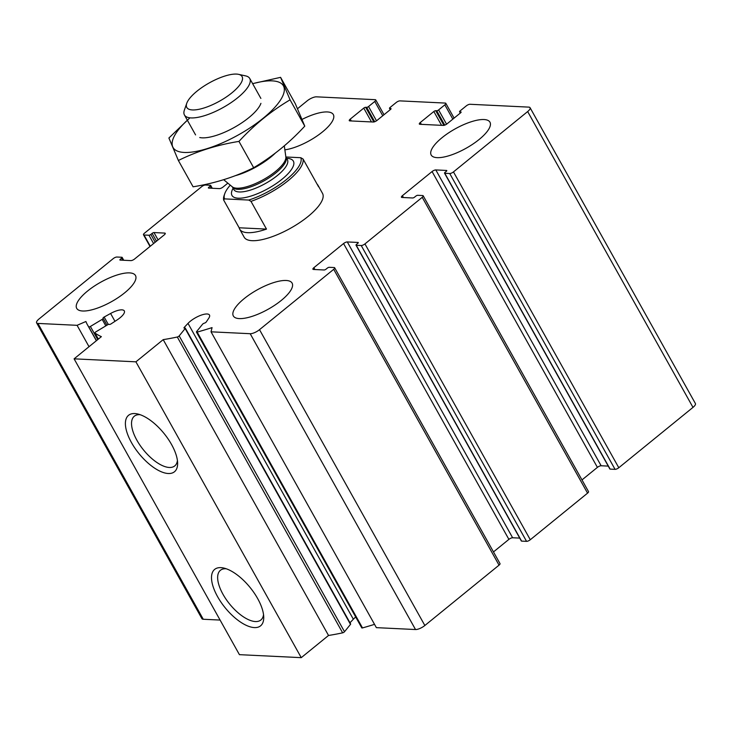 <?xml version="1.0" encoding="UTF-8"?>
<svg xmlns="http://www.w3.org/2000/svg" width="732" height="732" viewBox="0 0 732 732"><rect width="100%" height="100%" fill="white"/><g stroke="black" fill="none" stroke-linecap="round" stroke-linejoin="round"><path stroke-width="1.1" d="M581.986 479.918L597.404 467.373A2.992 0.988 -29.2 0 1 601.137 465.762L435.805 169.934L446.52 170.455A1.501 0.494 -29.2 0 1 446.785 170.565A1.501 0.494 -29.2 0 1 446.31 171.343L445.001 172.395A1.501 0.494 -29.2 0 0 444.525 173.164A1.501 0.494 -29.2 0 0 444.791 173.283L449.732 173.521A2.992 0.988 -29.2 0 0 453.465 171.91L527.662 111.557A7.485 2.471 -29.2 0 0 530.069 107.705A7.485 2.471 -29.2 0 0 528.742 107.119L470.008 104.273A2.992 0.988 -29.2 0 0 466.275 105.893L460.035 110.971A1.501 0.494 -29.2 0 0 459.55 111.74A1.501 0.494 -29.2 0 0 459.815 111.859L460.84 111.914A1.501 0.494 -29.2 0 1 461.105 112.023A1.501 0.494 -29.2 0 1 460.629 112.801L447.087 123.809A2.992 0.988 -29.2 0 1 443.354 125.419L419.866 124.284A2.992 0.988 -29.2 0 1 419.335 124.047A2.992 0.988 -29.2 0 1 420.296 122.509L433.838 111.502A1.501 0.494 -29.2 0 1 435.705 110.688L436.73 110.742A1.501 0.494 -29.2 0 0 438.596 109.937L444.846 104.85A2.992 0.988 -29.2 0 0 445.806 103.313A2.992 0.988 -29.2 0 0 445.276 103.075L399.937 100.879A2.992 0.988 -29.2 0 0 396.213 102.498L389.964 107.577A1.501 0.494 -29.2 0 0 389.479 108.345A1.501 0.494 -29.2 0 0 389.744 108.464L390.778 108.519A1.501 0.494 -29.2 0 1 391.044 108.629A1.501 0.494 -29.2 0 1 390.559 109.407L377.026 120.414A2.992 0.988 -29.2 0 1 373.293 122.024L349.795 120.89A2.992 0.988 -29.2 0 1 349.265 120.652A2.992 0.988 -29.2 0 1 350.235 119.115L363.767 108.107A1.501 0.494 -29.2 0 1 365.634 107.293L366.668 107.348A1.501 0.494 -29.2 0 0 368.535 106.543L374.775 101.455A2.992 0.988 -29.2 0 0 375.745 99.918A2.992 0.988 -29.2 0 0 375.214 99.68L316.48 96.834A7.485 2.471 -29.2 0 0 307.147 100.87L297.567 108.675M444.525 173.164L609.857 468.992A1.501 0.494 -29.2 0 0 610.122 469.111L615.063 469.349A2.992 0.988 -29.2 0 0 618.796 467.739L692.994 407.385A7.485 2.471 -29.2 0 0 695.4 403.533L530.069 107.705M227.844 183.146L223.104 186.999A2.992 0.988 -29.2 0 1 219.371 188.618L208.657 188.097A1.501 0.494 -29.2 0 1 208.391 187.978A1.501 0.494 -29.2 0 1 208.876 187.209L210.175 186.148A1.501 0.494 -29.2 0 0 210.66 185.379A1.501 0.494 -29.2 0 0 210.395 185.26L205.445 185.022A2.992 0.988 -29.2 0 0 201.712 186.642L144.442 233.224A2.992 0.988 -29.2 0 0 143.481 234.762A2.992 0.988 -29.2 0 0 144.012 234.999L148.953 235.237A1.501 0.494 -29.2 0 0 150.819 234.432L152.119 233.371A1.501 0.494 -29.2 0 1 153.985 232.566L164.7 233.087A2.992 0.988 -29.2 0 1 165.231 233.316A2.992 0.988 -29.2 0 1 164.27 234.862L134.596 259A2.992 0.988 -29.2 0 1 130.863 260.61L120.149 260.098A1.501 0.494 -29.2 0 1 119.883 259.979A1.501 0.494 -29.2 0 1 120.359 259.21L121.668 258.149A1.501 0.494 -29.2 0 0 122.143 257.38A1.501 0.494 -29.2 0 0 121.878 257.261L116.937 257.024A2.992 0.988 -29.2 0 0 113.204 258.634L39.006 318.987A7.485 2.471 -29.2 0 0 36.6 322.839A7.485 2.471 -29.2 0 0 37.927 323.425L77.08 325.319L85.909 321.504A224.422 74.179 -29.2 0 0 87.428 324.761A224.422 74.179 -29.2 0 0 88.728 326.838A1.501 0.494 -29.2 0 0 90.393 326.454L102.178 319.381A1.501 0.494 -29.2 0 0 103.121 318.292A1.501 0.494 -29.2 0 0 103.084 318.246A1.501 0.494 -29.2 0 1 103.056 318.21A1.501 0.494 -29.2 0 1 104.145 317.038L110.596 313.479A13.469 4.447 -29.2 0 1 124.312 310.917A13.469 4.447 -29.2 0 1 117.093 319.939L111.044 323.892A1.501 0.494 -29.2 0 1 109.26 324.386A1.501 0.494 -29.2 0 0 107.622 324.798L95.837 331.87A1.501 0.494 -29.2 0 0 94.895 332.959A1.501 0.494 -29.2 0 0 94.95 333.023A224.422 74.179 -29.2 0 0 101.373 336.647L74.097 358.836L135.914 361.828L163.199 339.639A224.422 74.179 -29.2 0 0 177.309 337.013A1.501 0.494 -29.2 0 0 179.184 335.906L185.15 328.549A1.501 0.494 -29.2 0 0 185.297 328.11A1.501 0.494 -29.2 0 0 184.638 328.037A1.501 0.494 -29.2 0 1 183.979 327.973A1.501 0.494 -29.2 0 1 184.199 327.442L188.005 323.379A13.469 4.447 -29.2 0 1 200.321 315.465A13.469 4.447 -29.2 0 1 209.48 315.044A13.469 4.447 -29.2 0 1 208.757 318.237L206.232 321.988A1.501 0.494 -29.2 0 1 204.356 323.16A1.501 0.494 -29.2 0 0 202.554 324.239L196.588 331.596A1.501 0.494 -29.2 0 0 196.441 332.044A1.501 0.494 -29.2 0 0 197.173 332.09A224.422 74.179 -29.2 0 0 212.06 327.616L211.036 331.816L250.188 333.71A7.485 2.471 -29.2 0 0 259.512 329.675L333.71 269.321A2.992 0.988 -29.2 0 0 334.67 267.784A2.992 0.988 -29.2 0 0 334.149 267.546L329.199 267.308A1.501 0.494 -29.2 0 0 327.332 268.113L326.033 269.175A1.501 0.494 -29.2 0 1 324.166 269.98L313.452 269.458A2.992 0.988 -29.2 0 1 312.921 269.23A2.992 0.988 -29.2 0 1 313.882 267.683L343.564 243.546A2.992 0.988 -29.2 0 1 347.297 241.935L358.012 242.448A1.501 0.494 -29.2 0 1 358.277 242.567A1.501 0.494 -29.2 0 1 357.792 243.335L356.493 244.397A1.501 0.494 -29.2 0 0 356.008 245.165A1.501 0.494 -29.2 0 0 356.274 245.284L361.224 245.522A2.992 0.988 -29.2 0 0 364.948 243.912L422.227 197.32A2.992 0.988 -29.2 0 0 423.188 195.783A2.992 0.988 -29.2 0 0 422.657 195.545L417.716 195.307A1.501 0.494 -29.2 0 0 415.849 196.112L414.541 197.173A1.501 0.494 -29.2 0 1 412.683 197.979L401.96 197.457A2.992 0.988 -29.2 0 1 401.429 197.228A2.992 0.988 -29.2 0 1 402.399 195.691L432.072 171.544A2.992 0.988 -29.2 0 1 435.805 169.934M36.6 322.839L201.931 618.668A7.485 2.471 -29.2 0 0 203.258 619.254L220.094 620.068M89.02 346.693L77.08 325.319M135.914 361.828L301.255 657.656L239.428 654.664L74.097 358.836M254.37 627.589A36.39 16.067 50.9 0 1 216.471 594.585A36.39 16.067 50.9 0 1 223.763 568.05A36.39 16.067 50.9 0 1 250.079 587.467A36.39 16.067 50.9 0 1 263.74 617.186A36.39 16.067 50.9 0 1 254.37 627.589M168.259 473.513A36.39 16.067 50.9 0 1 130.36 440.508A36.39 16.067 50.9 0 1 137.653 413.973A36.39 16.067 50.9 0 1 163.968 433.39A36.39 16.067 50.9 0 1 177.629 463.109A36.39 16.067 50.9 0 1 168.259 473.513M301.255 657.656L328.531 635.467L163.199 339.639M328.531 635.467A224.422 74.179 -29.2 0 0 342.64 632.841A1.501 0.494 -29.2 0 0 344.516 631.734L350.482 624.378A1.501 0.494 -29.2 0 0 350.628 623.938L185.297 328.11M349.988 622.786L353.336 619.208L188.005 323.379M355.715 617.021A13.469 4.447 -29.2 0 0 353.336 619.208M196.441 332.044L361.773 627.873A1.501 0.494 -29.2 0 0 362.505 627.919A224.422 74.179 -29.2 0 0 374.528 624.35M334.67 267.784L500.011 563.613A2.992 0.988 -29.2 0 1 499.041 565.15L424.853 625.503A7.485 2.471 -29.2 0 1 415.52 629.538L376.367 627.644L211.036 331.816M493.478 551.919L508.896 539.374L343.564 243.546M519.729 538.102L512.629 537.764A2.992 0.988 -29.2 0 0 508.896 539.374M356.008 245.165L521.34 540.994A1.501 0.494 -29.2 0 0 521.605 541.113L526.555 541.351A2.992 0.988 -29.2 0 0 530.288 539.74L587.558 493.148A2.992 0.988 -29.2 0 0 588.519 491.611L423.188 195.783M601.137 465.762L608.237 466.101M244.168 298.638A33.663 11.126 -29.2 0 0 233.334 315.959A33.663 11.126 -29.2 0 0 281.262 300.44A33.663 11.126 -29.2 0 0 292.105 283.119A33.663 11.126 -29.2 0 0 244.168 298.638M442.027 137.698A33.663 11.126 -29.2 0 0 431.185 155.019A33.663 11.126 -29.2 0 0 479.121 139.492A33.663 11.126 -29.2 0 0 489.955 122.171A33.663 11.126 -29.2 0 0 442.027 137.698M284.858 149.84A33.663 11.126 -29.2 0 0 322.492 131.906A33.663 11.126 -29.2 0 0 333.335 114.585A33.663 11.126 -29.2 0 0 302.188 119.343M87.547 291.052A33.663 11.126 -29.2 0 0 76.714 308.373A33.663 11.126 -29.2 0 0 124.641 292.846A33.663 11.126 -29.2 0 0 135.484 275.525A33.663 11.126 -29.2 0 0 87.547 291.052M248.752 200.056A43.389 14.338 150.8 0 0 300.815 157.709L303.057 159.018L318.557 186.751A44.881 14.832 -29.2 0 0 318.036 185.361L322.51 193.376A44.881 14.832 150.8 0 1 308.062 216.471A44.881 14.832 150.8 0 1 244.149 237.168L239.675 229.162A44.881 14.832 -29.2 0 0 266.494 229.098L250.994 201.364L248.752 200.056L224.523 198.884A43.389 14.338 150.8 0 1 224.742 193.742A43.389 14.338 150.8 0 1 230.269 185.15M177.428 460.52A32.043 14.146 50.9 0 1 174.747 465.927A32.043 14.146 50.9 0 1 169.284 467.474A32.043 14.146 50.9 0 1 139.958 445.184A32.043 14.146 50.9 0 1 134.313 416.215A32.043 14.146 50.9 0 1 140.151 414.696M263.538 614.596A32.043 14.146 50.9 0 1 260.857 620.004A32.043 14.146 50.9 0 1 255.395 621.55A32.043 14.146 50.9 0 1 226.069 599.261A32.043 14.146 50.9 0 1 220.424 570.292A32.043 14.146 50.9 0 1 226.261 568.773M300.815 157.709L285.892 156.987M303.057 159.018A44.881 14.832 150.8 0 1 288.088 180.722A44.881 14.832 150.8 0 1 250.994 201.364M224.523 198.884L223.653 200.037A44.881 14.832 150.8 0 1 224.12 195.499L224.742 193.742M223.653 200.037L239.154 227.78A44.881 14.832 -29.2 0 0 239.675 229.162M318.036 185.361A44.881 14.832 -29.2 0 0 317.13 184.199M192.406 109.937A31.668 10.468 150.8 0 1 186.761 103.285A31.668 10.468 150.8 0 1 209.343 82.872A31.668 10.468 150.8 0 1 238.55 74.344A31.668 10.468 150.8 0 1 230.434 94.016A31.668 10.468 150.8 0 1 192.406 109.937M238.55 74.344L245.559 75.872A37.405 12.362 150.8 0 1 249.74 78.489A37.405 12.362 150.8 0 1 230.809 102.809A37.405 12.362 150.8 0 1 191.052 117.916A37.405 12.362 150.8 0 1 184.437 114.988A37.405 12.362 150.8 0 1 184.391 110.056L186.761 103.285M275.351 153.089A37.405 12.362 150.8 0 1 235.274 175.698M239.154 227.78L266.494 229.098M252.659 83.713A63.208 20.889 150.8 0 1 272.002 110.312A63.208 20.889 150.8 0 1 184.226 152.448A63.208 20.889 150.8 0 1 187.355 120.213M260.921 103.349A37.405 12.362 150.8 0 1 236.345 126.252A37.405 12.362 150.8 0 1 202.188 137.845A37.405 12.362 150.8 0 1 199.754 137.534M189.908 117.825L168.9 138.009L178.379 160.491C196.972 151.268 217.175 144.899 238.961 141.404C254.187 124.861 271.224 111.008 290.064 99.826L280.585 77.345L252.613 83.649M238.961 141.404L253.665 167.71C235.073 176.924 214.879 183.293 193.083 186.797L178.379 160.491M290.064 99.826L304.768 126.142C289.552 142.676 272.514 156.529 253.665 167.71M280.585 77.345L295.289 103.66L304.768 126.142M618.796 467.739L453.465 171.91M692.994 407.385L527.662 111.557M460.428 112.957L459.815 111.859M421.33 124.358L420.296 122.509M441.57 125.337L433.838 111.502M443.912 125.373L435.705 110.688M444.772 125.126L436.73 110.742M446.566 124.193L438.596 109.937M452.834 119.142L444.846 104.85M390.357 109.562L389.744 108.464M351.259 120.963L350.235 119.115M371.499 121.942L363.767 108.107M373.842 121.979L365.634 107.293M374.702 121.732L366.668 107.348M376.504 120.798L368.535 106.543M382.763 115.748L374.775 101.455M209.389 188.133L208.876 187.209M211.338 188.225L210.175 186.148M150.289 246.236L144.012 234.999M153.592 243.546L148.953 235.237M155.184 242.246L150.819 234.432M156.492 241.185L152.119 233.371M158.085 239.895L153.985 232.566M165.157 233.892L164.7 233.087M120.881 260.135L120.359 259.21M122.82 260.226L121.668 258.149M203.258 619.254L37.927 323.425M96.45 340.645L88.728 326.838M97.74 339.602L90.393 326.454M105.811 325.886L102.178 319.381M103.121 318.292L106.973 325.182L103.13 318.329M108.299 324.459L104.145 317.038M114.979 321.321L110.596 313.479M98.353 339.108L94.95 333.023M342.64 632.841L177.309 337.013M344.516 631.734L179.184 335.906M350.482 624.378L185.15 328.549M184.546 328.064L184.199 327.442M362.505 627.919L197.173 332.09M415.52 629.538L250.188 333.71M424.853 625.503L259.512 329.675M499.041 565.15L333.71 269.321M314.916 269.532L313.882 267.683M512.629 537.764L347.297 241.935M521.605 541.113L356.274 245.284M526.555 541.351L361.224 245.522M530.288 539.74L364.948 243.912M587.558 493.148L422.227 197.32M403.423 197.53L402.399 195.691M597.404 467.373L432.072 171.544M610.122 469.111L444.791 173.283M615.063 469.349L449.732 173.521M286.67 158.368A35.163 11.62 150.8 0 1 282.332 178.992A35.163 11.62 150.8 0 1 238.193 198.198A35.163 11.62 150.8 0 1 233.124 188.298M284.309 145.86L285.846 156.858A30.945 10.23 150.8 0 1 268.15 176.778A30.945 10.23 150.8 0 1 236.884 188.206A30.945 10.23 150.8 0 1 232.264 186.797L223.672 179.706M285.837 156.849L285.901 156.996A30.671 10.138 150.8 0 1 270.373 176.934A30.671 10.138 150.8 0 1 237.772 189.323A30.671 10.138 150.8 0 1 232.346 186.916L232.264 186.797M285.901 156.996L287.374 159.631A30.671 10.138 150.8 0 1 271.856 179.578A30.671 10.138 150.8 0 1 239.254 191.958A30.671 10.138 150.8 0 1 233.828 189.561L233.874 189.652M460.291 113.067L459.55 111.74M454.087 118.117L445.806 103.313M390.22 109.672L389.479 108.345M384.016 114.723L375.745 99.918M212.271 188.27L210.66 185.379M150.014 246.455L143.481 234.762M123.763 260.272L122.143 257.38M96.359 340.728L87.428 324.761M98.335 339.117L94.895 332.959M184.437 114.988L195.572 134.908M249.74 78.489L260.876 98.417M232.346 186.916L233.828 189.561"/></g></svg>
